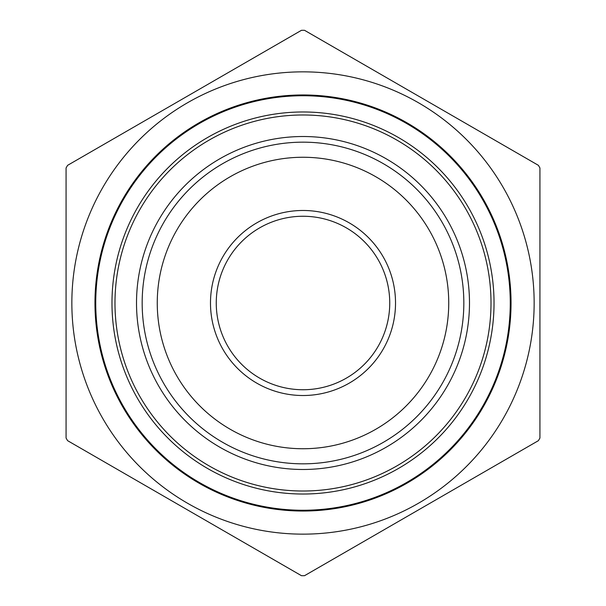 <?xml version="1.0" encoding="UTF-8"?>
<svg xmlns="http://www.w3.org/2000/svg" width="606" height="606" viewBox="0 0 606 606"><rect width="100%" height="100%" fill="white"/><g stroke="black" fill="none" stroke-linecap="round" stroke-linejoin="round"><path stroke-width="0.91" d="M539.931 167.968L539.931 438.032A272.708 272.708 0 0 1 538.401 440.668L304.523 575.7A272.708 272.708 0 0 1 301.477 575.7L67.599 440.668A272.708 272.708 0 0 1 66.069 438.032L66.069 167.968A272.708 272.708 0 0 1 67.599 165.332L301.477 30.3A272.708 272.708 0 0 1 304.523 30.3L538.401 165.332A272.708 272.708 0 0 1 539.931 167.968M94.968 303A208.032 208.032 0 0 1 407.02 122.836A208.032 208.032 0 0 1 407.02 483.164A208.032 208.032 0 0 1 94.968 303M71.849 303A231.151 231.151 0 0 1 503.828 188.549A231.151 231.151 0 0 1 362.199 526.44A231.151 231.151 0 0 1 71.849 303M395.521 303A92.521 92.521 0 0 1 256.739 383.121A92.521 92.521 0 0 1 256.739 222.879A92.521 92.521 0 0 1 395.521 303M157.257 303A145.743 145.743 0 0 1 375.871 176.785A145.743 145.743 0 0 1 375.871 429.215A145.743 145.743 0 0 1 157.257 303A145.743 145.743 0 0 1 375.871 176.785A145.743 145.743 0 0 1 375.871 429.215A145.743 145.743 0 0 1 157.257 303M216.259 303A86.741 86.741 0 0 0 303 389.741A86.741 86.741 0 0 0 389.741 303A86.741 86.741 0 0 0 303 216.259A86.741 86.741 0 0 0 216.259 303M95.74 303A207.26 207.26 0 0 0 406.634 482.49A207.26 207.26 0 0 0 406.634 123.51A207.26 207.26 0 0 0 95.74 303M111.981 303A191.019 191.019 0 0 1 398.513 137.57A191.019 191.019 0 0 1 398.513 468.43A191.019 191.019 0 0 1 111.981 303M114.981 303A188.019 188.019 0 0 0 397.006 465.825A188.019 188.019 0 0 0 397.006 140.175A188.019 188.019 0 0 0 114.981 303M136.517 303A166.483 166.483 0 0 0 303 469.483A166.483 166.483 0 0 0 469.483 303A166.483 166.483 0 0 0 303 136.517A166.483 166.483 0 0 0 136.517 303M463.832 303A160.832 160.832 0 0 1 303 463.832A160.832 160.832 0 0 1 142.168 303A160.832 160.832 0 0 1 303 142.168A160.832 160.832 0 0 1 463.832 303"/></g></svg>
